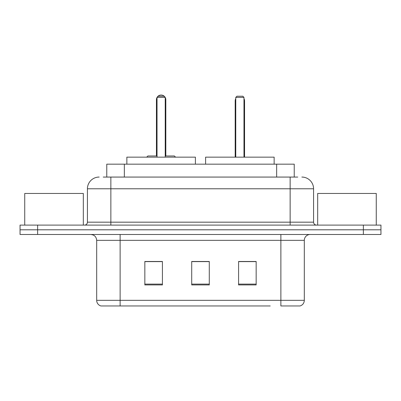 <?xml version="1.0" encoding="UTF-8"?>
<svg xmlns="http://www.w3.org/2000/svg" width="401" height="401" viewBox="0 0 401 401"><rect width="100%" height="100%" fill="white"/><g stroke="black" fill="none" stroke-linecap="round" stroke-linejoin="round"><path stroke-width="0.6" d="M103.247 177.067L110.861 177.067L103.247 177.067L106.771 177.067L106.771 164.174L294.229 164.174L294.229 177.067M99.142 177.067A11.719 11.719 0 0 0 87.428 188.781L87.428 222.179A2.927 2.927 0 0 1 84.496 225.106M301.858 177.067A11.719 11.719 0 0 1 313.572 188.781L110.861 188.781L110.861 177.067L297.753 177.067M313.572 188.781L313.572 222.179C313.747 223.958 314.725 224.931 316.504 225.106M37.624 225.106L20.05 225.106L20.05 229.793L37.624 229.793L20.05 229.793L20.05 234.48L37.624 234.48L37.624 229.793L363.376 229.793L37.624 229.793L37.624 225.106L363.376 225.106L363.376 229.793L380.95 229.793L363.376 229.793L363.376 234.48L37.624 234.48M363.376 234.48L380.95 234.48L380.95 225.106L363.376 225.106M130.781 305.958L101.192 305.958M304.319 300.334C304.153 303.141 302.75 305.016 300.098 305.958L280.88 305.958L280.88 300.334L304.319 300.334L304.319 240.339A5.86 5.86 0 0 1 310.179 234.48M100.902 305.958A5.86 5.86 0 0 1 96.681 300.334L96.681 240.339C96.335 236.78 94.38 234.831 90.821 234.48M256.159 284.926L256.159 261.487L238.58 261.487L238.58 284.926L256.159 284.926M162.42 284.926L162.42 261.487L144.841 261.487L144.841 284.926L162.42 284.926M209.287 284.926L209.287 261.487L191.713 261.487L191.713 284.926L209.287 284.926M270.219 305.958L120.12 305.958L120.12 300.334L280.88 300.334L280.88 240.339L96.681 240.339M209.287 261.607L191.713 261.607M162.42 261.607L144.841 261.607M256.159 261.607L238.58 261.607M83.323 225.106L83.323 193.467L24.737 193.467L24.737 225.106M195.402 164.174L195.402 157.147L126.856 157.147L126.856 164.174M157.027 97.388L158.2 96.215L164.059 96.215L165.232 97.388L157.027 97.388L157.027 157.147M165.232 97.388L165.232 157.147M165.232 99.729L165.819 99.729L165.819 155.974L167.573 155.974L165.232 155.974L174.37 155.974L175.543 157.147M157.027 97.458A4.687 4.687 0 0 0 156.44 99.729L156.44 155.974L154.686 155.974L157.027 155.974L147.889 155.974L146.716 157.147M376.263 225.106L376.263 193.467L317.677 193.467L317.677 225.106M274.144 164.174L274.144 157.147L205.598 157.147L205.598 164.174M235.768 97.388L236.941 96.215L242.8 96.215L243.973 97.388L235.768 97.388L235.768 157.147M243.973 97.388L243.973 157.147M244.56 157.147L244.56 100.902A4.687 4.687 0 0 0 243.973 98.631M235.181 157.147L235.181 100.902L235.768 100.902M124.345 177.067L124.345 164.174M276.655 177.067L276.655 164.174M110.861 225.106L110.861 188.781L87.428 188.781M87.428 222.179L313.572 222.179M290.139 177.067L290.139 225.106M280.88 234.48L280.88 240.339L304.319 240.339M96.681 300.334L120.12 300.334L120.12 234.48M209.287 284.108L191.713 284.108M162.42 284.108L144.841 284.108M256.159 284.108L238.58 284.108M156.44 99.729L157.027 99.729M243.973 100.902L244.56 100.902M165.819 99.729A4.687 4.687 0 0 0 165.232 97.458M165.127 97.283A4.687 4.687 0 0 0 157.132 97.283M235.768 98.631A4.687 4.687 0 0 0 235.181 100.902"/></g></svg>
